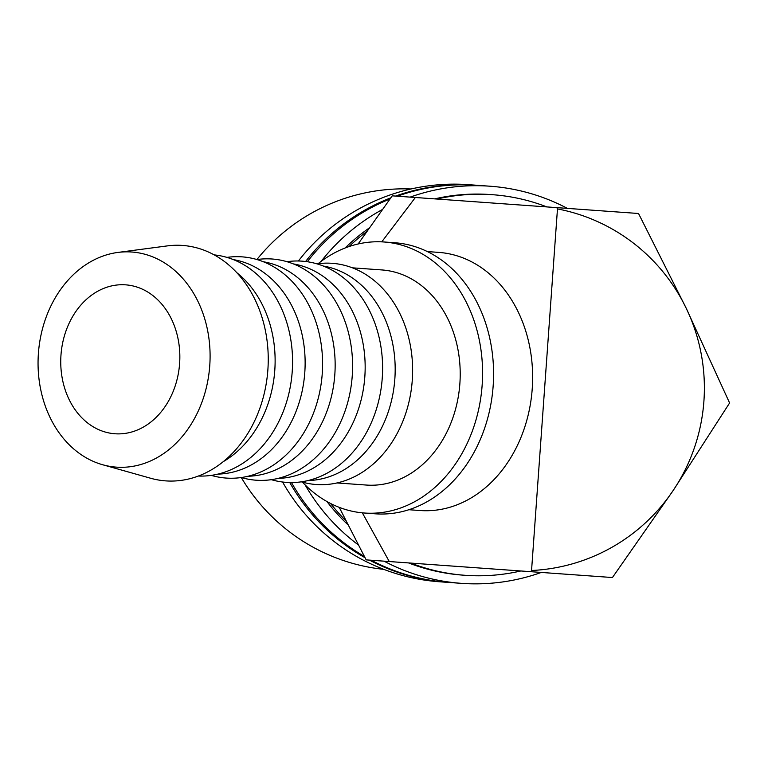<?xml version="1.0" encoding="UTF-8"?>
<svg xmlns="http://www.w3.org/2000/svg" width="768" height="768" viewBox="0 0 768 768"><rect width="100%" height="100%" fill="white"/><g stroke="black" fill="none" stroke-linecap="round" stroke-linejoin="round"><path stroke-width="1.15" d="M546.912 206.928A190.79 189.024 94.1 0 0 492.518 194.707L490.272 194.544A190.79 189.024 94.1 0 0 434.688 198.883M369.408 227.875A190.79 189.024 94.1 0 0 345.101 247.997M492.518 194.707A190.79 189.024 94.1 0 0 436.934 199.037M366.864 231.475A190.79 189.024 94.1 0 0 348.979 246.586M567.408 208.397A199.085 197.242 94.1 0 0 489.965 186.211A199.085 197.242 94.1 0 0 410.15 197.117M382.445 209.501A199.085 197.242 94.1 0 0 321.101 261.398M489.965 186.211L477.168 185.29A199.085 197.242 94.1 0 0 397.354 196.205M389.971 199.008A199.085 197.242 94.1 0 0 307.325 261.734M476.266 185.232A199.085 197.242 94.1 0 0 475.373 185.165A199.085 197.242 94.1 0 0 395.558 196.07M390.816 197.837A199.085 197.242 94.1 0 0 305.606 261.504M475.373 185.165L468.182 184.646A199.085 197.242 94.1 0 0 298.416 260.995M411.043 188.976A190.79 189.024 94.1 0 0 256.906 259.536M102.605 464.726L150.605 478.243A118.022 94.003 -85.9 0 0 267.869 369.878A118.022 94.003 -85.9 0 0 167.261 245.904L117.821 252.442A107.837 85.891 -85.9 0 0 38.4 353.434A107.837 85.891 -85.9 0 0 102.605 464.726A107.837 85.891 -85.9 0 0 209.75 365.712A107.837 85.891 -85.9 0 0 117.821 252.442M223.2 461.693A107.837 85.891 -85.9 0 0 274.781 370.378A107.837 85.891 -85.9 0 0 236.755 272.64M198.336 476.035A110.89 88.33 -85.9 0 0 292.214 371.626A110.89 88.33 -85.9 0 0 214.195 254.89M217.987 474.106A107.837 85.891 -85.9 0 0 304.79 372.528A107.837 85.891 -85.9 0 0 233.357 259.613M211.296 475.382L212.054 475.594A110.89 88.33 -85.9 0 0 322.234 373.776A110.89 88.33 -85.9 0 0 227.702 257.29L226.925 257.395M247.997 476.256A107.837 85.891 -85.9 0 0 334.81 374.678A107.837 85.891 -85.9 0 0 263.376 261.763M383.77 569.357A190.79 189.024 94.1 0 1 241.286 477.533L242.064 477.744A110.89 88.33 -85.9 0 0 352.243 375.926A110.89 88.33 -85.9 0 0 257.712 259.44L256.934 259.546M278.016 478.406A107.837 85.891 -85.9 0 0 364.819 376.829A107.837 85.891 -85.9 0 0 293.386 263.914M271.325 479.683L272.083 479.894A110.89 88.33 -85.9 0 0 382.253 378.077A110.89 88.33 -85.9 0 0 287.731 261.59L286.954 261.696M308.026 480.557A107.837 85.891 -85.9 0 0 394.838 378.979A107.837 85.891 -85.9 0 0 323.405 266.064M301.334 481.834L302.093 482.045A110.89 88.33 -85.9 0 0 412.272 380.227A110.89 88.33 -85.9 0 0 317.741 263.741L316.963 263.846M336.998 482.947L366.48 485.059A107.837 85.891 -85.9 0 0 459.869 383.645A107.837 85.891 -85.9 0 0 381.907 269.942L352.416 267.83M383.904 241.978L394.915 242.765A135.869 108.23 94.1 0 1 493.152 386.026A135.869 108.23 94.1 0 1 375.485 513.821L364.474 513.024A135.869 108.23 -85.9 0 0 482.141 385.238A135.869 108.23 -85.9 0 0 383.904 241.978A135.869 108.23 -85.9 0 0 318.115 263.693M408.864 509.722L420.163 510.528A129.398 103.075 -85.9 0 0 532.224 388.829A129.398 103.075 -85.9 0 0 438.662 252.384L427.363 251.578M531.552 570.499A182.496 180.806 94.1 0 0 673.219 490.416L729.6 402.979L686.275 308.39A182.496 180.806 94.1 0 0 557.472 208.915L531.552 570.499L530.717 571.68L389.27 561.542L362.342 512.851M530.717 571.68L612.432 577.536L673.219 490.416A182.496 180.806 94.1 0 0 703.91 401.136A182.496 180.806 94.1 0 0 686.275 308.39L638.525 213.494L556.819 207.629L557.472 208.915M179.606 363.552A74.659 59.462 94.1 0 1 114.95 433.766A74.659 59.462 94.1 0 1 60.979 355.046A74.659 59.462 94.1 0 1 125.626 284.842A74.659 59.462 94.1 0 1 179.606 363.552M381.773 241.853L415.363 197.491L556.819 207.629M339.235 507.36L366.163 559.882L389.27 561.542M358.118 243.984L392.256 195.84L415.363 197.491M302.458 482.15A135.869 108.23 -85.9 0 0 364.474 513.024M305.088 484.848A199.085 197.242 94.1 0 0 358.406 544.963M384.058 561.168A199.085 197.242 94.1 0 0 461.501 583.354A199.085 197.242 94.1 0 0 541.306 572.438M291.494 482.554A199.085 197.242 94.1 0 0 364.358 556.426M371.261 560.256A199.085 197.242 94.1 0 0 448.694 582.432L461.501 583.354M282.576 482.016A199.085 197.242 94.1 0 0 439.718 581.789L446.899 582.307A199.085 197.242 94.1 0 0 447.802 582.365M289.766 482.534A199.085 197.242 94.1 0 0 365.021 557.702M369.466 560.122A199.085 197.242 94.1 0 0 446.899 582.307M326.928 501.533A190.79 189.024 94.1 0 0 348.115 524.918M408.595 562.925A190.79 189.024 94.1 0 0 462.989 575.146L465.235 575.309A190.79 189.024 94.1 0 0 520.819 570.97M330.557 503.482A190.79 189.024 94.1 0 0 346.118 520.992M410.842 563.088A190.79 189.024 94.1 0 0 465.235 575.309"/></g></svg>
